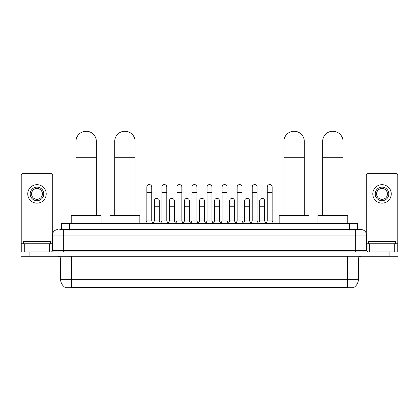 <?xml version="1.0" encoding="UTF-8"?>
<svg xmlns="http://www.w3.org/2000/svg" width="419" height="419" viewBox="0 0 419 419"><rect width="100%" height="100%" fill="white"/><g stroke="black" fill="none" stroke-linecap="round" stroke-linejoin="round"><path stroke-width="0.63" d="M61.436 229.617L61.436 223.641L357.564 223.641L357.564 229.617M353.767 287.492L353.767 287.759L65.233 287.759L65.233 287.492M65.317 287.539A9.511 9.511 0 0 1 60.614 279.337L71.481 279.337L71.481 287.539L347.519 287.539L347.519 279.337L358.386 279.337L358.386 258.963A2.718 2.718 0 0 1 361.099 256.245M60.614 279.337L60.614 258.963C60.456 257.308 59.55 256.407 57.901 256.245M353.683 287.539A9.511 9.511 0 0 0 358.386 279.337M29.1 251.898L398.05 251.898L398.05 254.071L20.95 254.071L20.95 256.245L29.1 256.245L29.1 254.071L20.95 254.071L20.95 251.898L29.1 251.898L29.1 254.071L398.05 254.071L398.05 256.245L29.1 256.245M59.927 229.617L361.099 229.617A5.431 5.431 0 0 1 366.536 235.054L366.536 250.536L367.892 251.898M59.802 229.617L63.332 229.617L63.332 235.054L52.464 235.054L52.464 250.536A1.357 1.357 0 0 1 51.108 251.898M57.901 229.617A5.431 5.431 0 0 0 52.464 235.054M366.536 235.054L355.668 235.054L355.668 229.617L361.099 229.617M50.563 243.748L50.563 241.574L23.396 241.574L23.396 243.748M49.683 251.898L49.683 243.748L24.276 243.748L24.276 251.898M52.736 233.357L52.736 175.011A1.357 1.357 0 0 0 51.38 173.649L22.579 173.649A1.357 1.357 0 0 0 21.222 175.011L21.222 243.748L24.276 243.748M49.683 243.748L52.464 243.748M21.222 251.898L21.222 243.748M36.982 187.125A6.793 6.793 0 0 0 30.189 193.918A6.793 6.793 0 0 0 36.982 200.711A6.793 6.793 0 0 0 43.77 193.918A6.793 6.793 0 0 0 36.982 187.125M36.982 188.487A5.431 5.431 0 0 0 31.545 193.918A5.431 5.431 0 0 0 36.982 199.355A5.431 5.431 0 0 0 42.413 193.918A5.431 5.431 0 0 0 36.982 188.487M36.982 203.157A9.239 9.239 0 0 0 46.216 193.918A9.239 9.239 0 0 0 36.982 184.679A9.239 9.239 0 0 0 27.743 193.918A9.239 9.239 0 0 0 36.982 203.157M395.604 243.748L395.604 241.574L368.437 241.574L368.437 243.748M75.965 215.492L75.965 141.428A10.187 10.187 0 0 1 86.157 131.241A10.187 10.187 0 0 1 96.344 141.428A10.187 10.187 0 0 0 86.157 131.241M96.344 215.492L96.344 141.428M101.099 223.641L101.099 215.492L71.214 215.492L71.214 223.641M114.706 215.492L114.706 141.428A10.187 10.187 0 0 1 124.899 131.241A10.187 10.187 0 0 1 135.086 141.428A10.187 10.187 0 0 0 124.899 131.241M135.086 215.492L135.086 141.428M139.841 223.641L139.841 215.492L109.956 215.492L109.956 223.641M283.914 215.492L283.914 141.428A10.187 10.187 0 0 1 294.101 131.241A10.187 10.187 0 0 1 304.294 141.428A10.187 10.187 0 0 0 294.101 131.241M304.294 215.492L304.294 141.428M309.044 223.641L309.044 215.492L279.159 215.492L279.159 223.641M322.656 215.492L322.656 141.428A10.187 10.187 0 0 1 332.843 131.241A10.187 10.187 0 0 1 343.035 141.428A10.187 10.187 0 0 0 332.843 131.241M343.035 215.492L343.035 141.428M347.786 223.641L347.786 215.492L317.901 215.492L317.901 223.641M145.493 223.641L146.849 220.923L151.741 220.923L153.097 223.641M151.741 220.923L151.741 187.015A2.446 2.446 0 0 0 149.295 184.575A2.446 2.446 0 0 1 149.447 184.58M146.849 220.923L146.849 192.452L151.741 192.452M146.849 192.452L146.849 187.015A2.446 2.446 0 0 1 149.295 184.575M160.54 223.641L161.902 220.923L166.793 220.923L168.15 223.641M166.793 220.923L166.793 187.015A2.446 2.446 0 0 0 164.348 184.575A2.446 2.446 0 0 1 164.499 184.58M161.902 220.923L161.902 192.452L166.793 192.452M161.902 192.452L161.902 187.015A2.446 2.446 0 0 1 164.348 184.575M175.592 223.641L176.954 220.923L181.841 220.923L183.203 223.641M181.841 220.923L181.841 187.015A2.446 2.446 0 0 0 179.395 184.575A2.446 2.446 0 0 1 179.552 184.58M176.954 220.923L176.954 192.452L181.841 192.452M176.954 192.452L176.954 187.015A2.446 2.446 0 0 1 179.395 184.575M190.645 223.641L192.002 220.923L196.893 220.923L198.25 223.641M196.893 220.923L196.893 187.015A2.446 2.446 0 0 0 194.447 184.575A2.446 2.446 0 0 1 194.605 184.58M192.002 220.923L192.002 192.452L196.893 192.452M192.002 192.452L192.002 187.015A2.446 2.446 0 0 1 194.447 184.575M205.698 223.641L207.054 220.923L211.946 220.923L213.302 223.641M211.946 220.923L211.946 187.015A2.446 2.446 0 0 0 209.5 184.575A2.446 2.446 0 0 1 209.652 184.58M207.054 220.923L207.054 192.452L211.946 192.452M207.054 192.452L207.054 187.015A2.446 2.446 0 0 1 209.5 184.575M220.75 223.641L222.107 220.923L226.998 220.923L228.355 223.641M226.998 220.923L226.998 187.015A2.446 2.446 0 0 0 224.553 184.575A2.446 2.446 0 0 1 224.704 184.58M222.107 220.923L222.107 192.452L226.998 192.452M222.107 192.452L222.107 187.015A2.446 2.446 0 0 1 224.553 184.575M235.797 223.641L237.159 220.923L242.046 220.923L243.408 223.641M242.046 220.923L242.046 187.015A2.446 2.446 0 0 0 239.605 184.575A2.446 2.446 0 0 1 239.757 184.58M237.159 220.923L237.159 192.452L242.046 192.452M237.159 192.452L237.159 187.015A2.446 2.446 0 0 1 239.605 184.575M250.85 223.641L252.207 220.923L257.098 220.923L258.46 223.641M257.098 220.923L257.098 187.015A2.446 2.446 0 0 0 254.652 184.575A2.446 2.446 0 0 1 254.81 184.58M252.207 220.923L252.207 192.452L257.098 192.452M252.207 192.452L252.207 187.015A2.446 2.446 0 0 1 254.652 184.575M265.903 223.641L267.259 220.923L272.151 220.923L273.507 223.641M272.151 220.923L272.151 187.015A2.446 2.446 0 0 0 269.705 184.575A2.446 2.446 0 0 1 269.857 184.58M267.259 220.923L267.259 192.452L272.151 192.452M267.259 192.452L267.259 187.015A2.446 2.446 0 0 1 269.705 184.575M153.055 223.557L154.375 220.923L159.267 220.923L160.582 223.557M159.267 220.923L159.267 200.821A2.446 2.446 0 0 0 156.973 198.381A2.446 2.446 0 0 1 159.267 200.821M154.375 220.923L154.375 206.253L159.267 206.253M154.375 206.253L154.375 200.821A2.446 2.446 0 0 1 156.973 198.381M168.108 223.557L169.428 220.923L174.314 220.923L175.634 223.557M174.314 220.923L174.314 200.821A2.446 2.446 0 0 0 172.026 198.381A2.446 2.446 0 0 1 174.314 200.821M169.428 220.923L169.428 206.253L174.314 206.253M169.428 206.253L169.428 200.821A2.446 2.446 0 0 1 172.026 198.381M183.161 223.557L184.475 220.923L189.367 220.923L190.687 223.557M189.367 220.923L189.367 200.821A2.446 2.446 0 0 0 187.078 198.381A2.446 2.446 0 0 1 189.367 200.821M184.475 220.923L184.475 206.253L189.367 206.253M184.475 206.253L184.475 200.821A2.446 2.446 0 0 1 187.078 198.381M198.213 223.557L199.528 220.923L204.42 220.923L205.739 223.557M204.42 220.923L204.42 200.821A2.446 2.446 0 0 0 202.126 198.381A2.446 2.446 0 0 1 204.42 200.821M199.528 220.923L199.528 206.253L204.42 206.253M199.528 206.253L199.528 200.821A2.446 2.446 0 0 1 202.126 198.381M213.261 223.557L214.58 220.923L219.472 220.923L220.787 223.557M219.472 220.923L219.472 200.821A2.446 2.446 0 0 0 217.178 198.381A2.446 2.446 0 0 1 219.472 200.821M214.58 220.923L214.58 206.253L219.472 206.253M214.58 206.253L214.58 200.821A2.446 2.446 0 0 1 217.178 198.381M228.313 223.557L229.633 220.923L234.525 220.923L235.839 223.557M234.525 220.923L234.525 200.821A2.446 2.446 0 0 0 232.231 198.381A2.446 2.446 0 0 1 234.525 200.821M229.633 220.923L229.633 206.253L234.525 206.253M229.633 206.253L229.633 200.821A2.446 2.446 0 0 1 232.231 198.381M243.366 223.557L244.686 220.923L249.572 220.923L250.892 223.557M249.572 220.923L249.572 200.821A2.446 2.446 0 0 0 247.283 198.381A2.446 2.446 0 0 1 249.572 200.821M244.686 220.923L244.686 206.253L249.572 206.253M244.686 206.253L244.686 200.821A2.446 2.446 0 0 1 247.283 198.381M258.418 223.557L259.733 220.923L264.625 220.923L265.945 223.557M264.625 220.923L264.625 200.821A2.446 2.446 0 0 0 262.336 198.381A2.446 2.446 0 0 1 264.625 200.821M259.733 220.923L259.733 206.253L264.625 206.253M259.733 206.253L259.733 200.821A2.446 2.446 0 0 1 262.336 198.381M394.724 251.898L394.724 243.748L369.317 243.748L369.317 251.898M394.724 243.748L397.778 243.748L397.778 175.011A1.357 1.357 0 0 0 396.421 173.649L367.62 173.649A1.357 1.357 0 0 0 366.264 175.011L366.264 233.357M366.536 243.748L369.317 243.748M397.778 243.748L397.778 251.898M382.018 187.125A6.793 6.793 0 0 0 375.23 193.918A6.793 6.793 0 0 0 382.018 200.711A6.793 6.793 0 0 0 388.811 193.918A6.793 6.793 0 0 0 382.018 187.125M382.018 188.487A5.431 5.431 0 0 0 376.587 193.918A5.431 5.431 0 0 0 382.018 199.355A5.431 5.431 0 0 0 387.455 193.918A5.431 5.431 0 0 0 382.018 188.487M382.018 203.157A9.239 9.239 0 0 0 391.257 193.918A9.239 9.239 0 0 0 382.018 184.679A9.239 9.239 0 0 0 372.784 193.918A9.239 9.239 0 0 0 382.018 203.157M346.429 287.759L346.429 287.492M72.571 287.759L72.571 287.492M69.585 229.617L69.585 223.641M349.415 229.617L349.415 223.641M347.519 256.245L347.519 258.963L60.614 258.963M358.386 258.963L347.519 258.963L347.519 279.337L71.481 279.337L71.481 256.245M389.9 256.245L389.9 251.898M63.332 251.898L63.332 250.536L366.536 250.536M52.464 250.536L63.332 250.536L63.332 235.054L355.668 235.054L355.668 251.898M52.464 241.03L21.222 241.03M51.018 243.748L51.018 251.898M21.243 243.748L21.243 251.898M22.94 251.898L22.94 243.748M75.965 157.733L96.344 157.733M114.706 157.733L135.086 157.733M283.914 157.733L304.294 157.733M322.656 157.733L343.035 157.733M397.778 241.03L366.536 241.03M397.757 251.898L397.757 243.748M396.06 243.748L396.06 251.898M367.982 251.898L367.982 243.748"/></g></svg>
